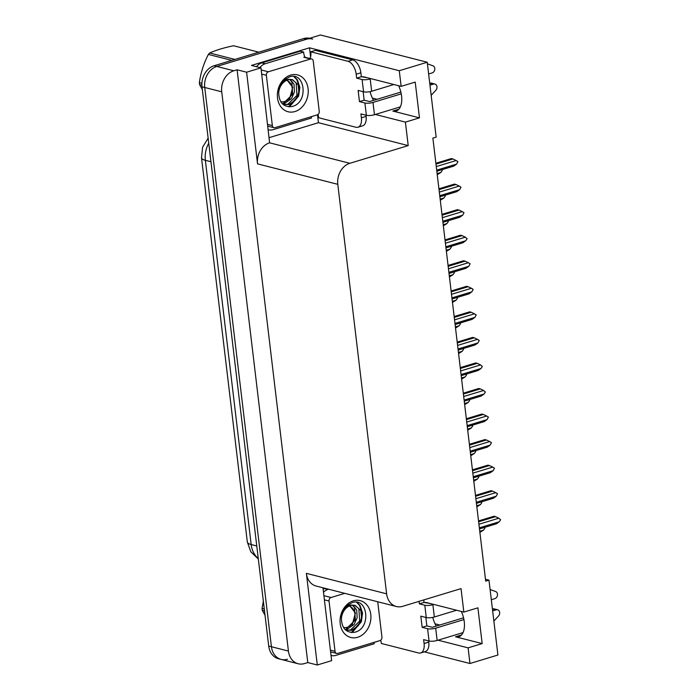 <?xml version="1.0" encoding="UTF-8"?>
<svg xmlns="http://www.w3.org/2000/svg" width="700" height="700" viewBox="0 0 700 700"><rect width="100%" height="100%" fill="white"/><g stroke="black" fill="none" stroke-linecap="round" stroke-linejoin="round"><path stroke-width="1.05" d="M432.793 617.374A18.664 10.106 -106.9 0 0 436.231 626.097M373.546 100.371A18.664 10.106 73.1 0 1 370.099 91.647M398.632 85.724A18.664 10.106 73.1 0 1 396.104 111.029A18.664 10.106 73.1 0 1 392.822 111.055L419.475 117.862L405.405 122.124L408.205 145.6L349.86 163.301A17.491 13.974 104.3 0 0 337.794 184.327L386.619 593.827A17.491 13.974 104.3 0 0 396.366 606.506A17.491 13.974 104.3 0 0 402.692 606.322L461.037 588.621L463.838 612.089L426.974 602.691A18.664 10.106 -106.9 0 0 424.445 602.543M287.49 659.234A17.491 13.974 -75.7 0 1 281.172 659.418A17.491 13.974 -75.7 0 1 271.425 646.73L204.732 87.474A17.491 13.974 -75.7 0 1 216.808 66.447L320.46 35L427.227 62.239L399.28 70.718L309.505 47.819L310.599 56.962M380.179 640.5L374.01 642.477M317.494 114.765L318.439 122.701L269.281 137.611M349.86 163.301L269.614 142.826L260.969 67.865L251.44 65.433L309.505 47.819M386.619 593.827L306.373 573.352L317.301 665L331.651 660.642L322.963 587.781M306.373 573.352A17.491 13.974 104.3 0 0 316.12 586.04L396.366 606.506M269.614 142.826A17.491 13.974 104.3 0 0 257.539 163.861L246.61 72.214L237.09 69.79L307.781 662.567L304.491 663.565A17.491 13.974 -75.7 0 1 298.174 663.758A17.491 13.974 -75.7 0 1 288.426 651.07L221.734 91.814A17.491 13.974 -75.7 0 1 233.809 70.779L237.09 69.79M260.969 67.865L246.61 72.214M438.034 640.185L468.099 647.859L469.963 663.504L497.919 655.025L488.985 580.142L485.476 579.25M469.963 663.504L424.314 651.858M380.835 640.762L380.188 640.605M317.301 665L307.781 662.567M439.784 625.021L435.041 623.814M377.09 99.295L372.356 98.087M488.985 580.142L485.704 581.14L432.88 138.11L436.161 137.121L427.227 62.239M408.205 145.6L318.439 122.701M399.28 70.718L401.144 86.362L364.28 76.965A18.664 10.106 -106.9 0 0 361.76 76.816M375.349 114.459L405.405 122.124M461.317 611.45A18.664 10.106 -106.9 0 1 458.798 636.764A18.664 10.106 -106.9 0 1 455.508 636.79L482.169 643.589L477.907 607.827L463.838 612.089M482.169 643.589L468.099 647.859M419.475 117.862L415.214 82.093L401.144 86.362M298.174 663.758L281.172 659.418A17.491 13.974 -75.7 0 1 271.425 646.73L204.732 87.474A17.491 13.974 -75.7 0 1 216.808 66.447L306.39 39.27A17.491 13.974 -75.7 0 1 312.707 39.078M281.172 659.418L278.451 658.726A17.491 13.974 -75.7 0 1 268.704 646.039L202.011 86.782A17.491 13.974 -75.7 0 1 214.086 65.748L303.669 38.579A17.491 13.974 -75.7 0 1 309.592 38.299M484.444 527.433L484.873 528.124L483.499 530.154L479.894 532.403M483.499 530.154L479.762 531.291M478.529 520.94L494.008 516.241L495.565 516.644L478.625 521.78M478.923 524.247L498.829 518.21L495.565 516.644M498.829 518.21L500.631 519.75L499.258 521.789L479.351 527.826M499.258 521.789L496.423 523.793L479.483 528.938M356.659 78.138L361.349 76.711L360.885 72.8A11.664 6.317 73.1 0 0 352.756 59.885L315.481 50.383L310.791 51.8L348.066 61.311A11.664 6.317 73.1 0 1 356.195 74.226L356.659 78.138L362.101 79.52L363.571 91.814A5.828 1.531 -6.8 0 0 371.656 91.263L393.89 84.516M428.627 73.973L432.215 72.888A3.728 2.975 -75.7 0 0 434.787 69.37A3.728 2.975 -75.7 0 0 432.915 65.774L427.42 63.822M363.571 91.814L358.129 90.431L359.459 101.605L364.149 100.179L369.591 101.57L400.864 92.085M363.142 91.709L364.149 100.179M365.942 115.176L366.082 116.384A11.664 6.317 73.1 0 1 362.67 125.816L357.98 127.234A11.664 6.317 73.1 0 1 355.924 127.251L318.658 117.74A11.664 6.317 73.1 0 0 317.993 114.468M359.459 101.605L364.901 102.987L366.371 115.281L360.929 113.899L361.392 117.81A11.664 6.317 73.1 0 1 357.98 127.234M256.489 66.719A11.664 9.31 104.3 0 1 259.061 64.225A11.664 9.31 -75.7 0 1 261.783 62.877L300.239 51.205L303.642 52.071L265.186 63.744L261.783 62.877M259.892 67.585A11.664 9.31 -75.7 0 1 265.186 63.744M268.826 129.806L268.336 129.684A11.664 9.31 -75.7 0 0 268.826 129.806A11.664 9.31 -75.7 0 0 273.044 129.684L311.5 118.011A11.664 9.31 -75.7 0 1 311.316 116.655M305.051 57.277A11.664 9.31 -75.7 0 1 303.642 52.071M309.015 58.284A5.828 1.531 173.2 0 1 310.214 58.214M310.791 51.8A11.664 6.317 73.1 0 1 310.074 58.555M361.349 76.711L367.684 77.831M366.371 115.281A5.828 1.531 -6.8 0 0 374.456 114.73L400.356 106.873M429.748 83.317L433.545 84.061A3.728 2.975 -75.7 0 1 434.892 84.026A3.728 2.975 -75.7 0 1 436.949 86.599A3.728 2.975 -75.7 0 1 435.838 90.265L431.174 95.305M433.545 84.061L429.966 85.155M401.249 93.861L372.995 102.436A5.828 1.531 173.2 0 1 364.901 102.987M434.892 84.026L431.489 83.16A3.728 2.975 104.3 0 0 430.15 83.195M371.088 78.697L370.195 78.969A5.828 1.531 173.2 0 1 362.101 79.52M481.399 501.883L481.827 502.574L480.454 504.604L476.849 506.852M480.454 504.604L476.718 505.741M478.354 476.332L478.782 477.024L477.409 479.054L473.804 481.302M477.409 479.054L473.664 480.191M475.309 450.782L475.738 451.474L474.364 453.504L470.75 455.752M474.364 453.504L470.619 454.641M472.255 425.233L472.692 425.924L471.319 427.963L467.705 430.203M471.319 427.963L467.574 429.091M475.484 495.39L490.954 490.7L492.52 491.094L475.58 496.23M475.877 498.698L495.784 492.66L492.52 491.094M495.784 492.66L497.525 493.745L496.204 496.239L476.298 502.276M496.204 496.239L493.369 498.251L476.429 503.387M472.43 469.84L487.909 465.15L489.475 465.544L472.535 470.689M472.824 473.148L492.73 467.11L489.475 465.544M492.73 467.11L494.48 468.195L493.159 470.689L473.252 476.726M493.159 470.689L490.324 472.701L473.384 477.838M469.385 444.29L484.864 439.6L486.43 439.994L469.49 445.139M469.779 447.606L489.685 441.56L486.43 439.994M489.685 441.56L491.435 442.654L490.114 445.139L470.207 451.176M490.114 445.139L487.279 447.151L470.339 452.287M466.34 418.749L481.819 414.05L483.376 414.453L466.445 419.589M466.734 422.056L486.64 416.019L483.376 414.453M486.64 416.019L488.39 417.104L487.069 419.589L467.162 425.626M487.069 419.589L484.234 421.601L467.294 426.738M290.623 75.101A19.014 15.181 -75.7 0 1 308.088 88.681A19.014 15.181 -75.7 0 1 294.971 111.545A19.014 15.181 -75.7 0 1 277.506 97.965A19.014 15.181 -75.7 0 1 290.623 75.101M291.83 106.566C308.989 103.049 305.209 71.269 289.616 76.851L284.007 79.993C280.814 83.064 278.828 86.94 278.031 91.612C279.676 84.534 283.054 80.447 288.164 79.354L290.238 79.424A13.186 10.526 104.3 0 0 287.892 79.826A13.186 10.526 104.3 0 0 278.705 93.074C279.195 102.751 283.57 107.249 291.83 106.566M283.045 104.405L288.89 104.58L295.575 100.004L298.9 92.356L298.156 84.945L292.495 79.642L290.238 79.424L294.035 84.341L294.446 92.015L291.454 98.656L284.567 103.478L282.415 103.828M283.281 104.484L287.814 104.3L296.957 95.384L296.17 82.933L291.944 79.529M283.491 103.197L292.644 94.281L291.856 81.83L289.642 79.468M275.021 127.671A2.914 2.328 -75.7 0 1 273.971 127.697A2.914 2.328 -75.7 0 1 272.344 125.589L266.35 75.294A2.914 2.328 -75.7 0 1 268.363 71.785L310.572 58.984A2.914 2.328 -75.7 0 1 311.623 58.949A2.914 2.328 -75.7 0 1 313.25 61.066L319.244 111.353A2.914 2.328 -75.7 0 1 317.231 114.861L275.021 127.671M289.441 106.829L298.629 96.11L299.863 87.404L297.386 79.817L294.341 76.659M288.689 106.794L298.086 95.97L299.32 87.264L296.844 79.686L293.886 76.58M201.889 85.234L199.605 84.647L202.344 89.565M199.605 84.647A31.491 25.147 -75.7 0 1 199.474 83.659A31.491 25.147 -75.7 0 1 199.369 82.67L201.898 83.317M286.615 80.308A11.112 8.873 -75.7 0 1 292.215 88.183A11.112 8.873 -75.7 0 1 280.744 101.71M285.74 78.47L292.731 87.255L289.389 99.549M258.808 52.185L233.564 45.745C223.982 47.731 216.02 50.146 209.694 52.99L234.929 59.43M231.779 60.384L208.373 54.416A31.491 25.147 -75.7 0 1 209.694 52.99M208.373 54.416C203.735 63.376 200.742 72.791 199.369 82.67M419.055 601.361L419.352 603.864L424.795 605.246L426.256 617.54A5.828 1.531 -6.8 0 0 434.35 616.989L456.584 610.242M491.321 599.707L494.9 598.614A3.728 2.975 -75.7 0 0 497.481 595.096A3.728 2.975 -75.7 0 0 495.609 591.509L490.114 589.549M426.256 617.54L420.814 616.157L422.152 627.331L426.842 625.905L432.276 627.296L463.558 617.811M425.828 617.435L426.842 625.905M419.352 603.864L424.043 602.438L430.369 603.558M423.745 599.935L424.043 602.438M428.627 640.903L428.776 642.119A11.664 6.317 73.1 0 1 425.355 651.543L420.665 652.96A11.664 6.317 73.1 0 1 418.618 652.977L381.342 643.475A11.664 6.317 73.1 0 0 380.678 640.202M422.152 627.331L427.586 628.722L429.056 641.016L423.614 639.625L424.086 643.536A11.664 6.317 73.1 0 1 420.665 652.96M323.12 589.137A11.664 9.31 -75.7 0 1 324.467 588.604L325.246 588.367M323.496 592.253A11.664 9.31 -75.7 0 1 327.871 589.47L328.65 589.234M331.021 655.392A11.664 9.31 -75.7 0 0 331.52 655.532A11.664 9.31 -75.7 0 0 335.738 655.41L374.194 643.746A11.664 9.31 -75.7 0 1 374.001 642.39M429.056 641.016A5.828 1.531 -6.8 0 0 437.15 640.456L463.05 632.599M492.433 609.044L496.239 609.796A3.728 2.975 -75.7 0 1 497.586 609.753A3.728 2.975 -75.7 0 1 499.642 612.325A3.728 2.975 -75.7 0 1 498.531 616L493.867 621.031M496.239 609.796L492.651 610.881M463.934 619.596L435.68 628.163A5.828 1.531 173.2 0 1 427.586 628.722M497.586 609.753L494.183 608.886A3.728 2.975 104.3 0 0 492.835 608.93M433.773 604.424L432.88 604.695A5.828 1.531 173.2 0 1 424.795 605.246M353.316 600.836A19.014 15.181 -75.7 0 1 370.781 614.416A19.014 15.181 -75.7 0 1 357.656 637.271A19.014 15.181 -75.7 0 1 340.191 623.691A19.014 15.181 -75.7 0 1 353.316 600.836M354.524 632.293C371.674 628.775 367.894 596.995 352.301 602.577L346.692 605.719C343.507 608.79 341.512 612.666 340.716 617.339C342.37 610.26 345.748 606.174 350.858 605.08L352.931 605.159A13.186 10.526 104.3 0 0 350.578 605.553A13.186 10.526 104.3 0 0 341.399 618.8C341.889 628.477 346.264 632.975 354.524 632.293M345.73 630.131L351.575 630.306L358.269 625.739L361.594 618.082L360.85 610.671L355.18 605.369L352.931 605.159L356.72 610.076L357.14 617.741L354.139 624.391L347.261 629.204L345.1 629.554M345.975 630.21L350.499 630.026L359.651 621.11L358.864 608.659L354.637 605.255M346.176 628.924L355.329 620.008L354.541 607.556L352.328 605.194M377.72 601.755L381.938 637.087A2.914 2.328 -75.7 0 1 379.925 640.587L337.715 653.398A2.914 2.328 -75.7 0 1 336.656 653.424A2.914 2.328 -75.7 0 1 335.037 651.315L329.035 601.02A2.914 2.328 -75.7 0 1 331.047 597.511L344.785 593.346M352.135 632.555L361.322 621.836L362.547 613.13L360.071 605.553L357.035 602.385M351.382 632.52L360.78 621.705L362.005 612.999L359.537 605.413L356.571 602.306M264.521 610.942L262.299 610.374L265.037 615.3M262.299 610.374A31.491 25.147 -75.7 0 1 262.168 609.394A31.491 25.147 -75.7 0 1 262.062 608.396L264.285 608.965M349.3 606.043A11.112 8.873 -75.7 0 1 354.9 613.918A11.112 8.873 -75.7 0 1 343.429 627.436M348.434 604.196L355.425 612.981L352.074 625.275M263.358 601.23L262.062 608.396M469.21 399.683L469.648 400.374L468.274 402.412L464.66 404.652M468.274 402.412L464.529 403.541M466.165 374.132L466.594 374.832L465.22 376.863L461.615 379.102M465.22 376.863L461.484 378M463.12 348.591L463.549 349.283L462.175 351.312L458.57 353.561M462.175 351.312L458.439 352.45M460.075 323.041L460.504 323.733L459.13 325.762L455.525 328.011M459.13 325.762L455.385 326.9M463.295 393.199L478.774 388.5L480.331 388.902L463.391 394.039M463.689 396.506L483.595 390.469L480.331 388.902M483.595 390.469L485.398 392.009L484.024 394.039L464.117 400.085M484.024 394.039L481.189 396.051L464.249 401.188M460.25 367.649L475.72 362.95L477.286 363.352L460.346 368.489M460.644 370.956L480.55 364.919L477.286 363.352M480.55 364.919L482.352 366.459L480.979 368.498L461.073 374.535M480.979 368.498L478.144 370.501L461.204 375.646M457.205 342.099L472.675 337.4L474.241 337.803L457.301 342.939M457.599 345.406L477.505 339.369L474.241 337.803M477.505 339.369L479.246 340.454L477.925 342.947L458.019 348.985M477.925 342.947L475.09 344.951L458.15 350.096M454.151 316.549L469.63 311.859L471.196 312.252L454.256 317.389M454.545 319.856L474.451 313.819L471.196 312.252M474.451 313.819L476.201 314.904L474.88 317.398L454.974 323.435M474.88 317.398L472.045 319.41L455.105 324.546M457.021 297.491L457.459 298.183L456.085 300.213L452.471 302.461M456.085 300.213L452.34 301.35M453.976 271.941L454.414 272.632L453.04 274.662L449.426 276.911M453.04 274.662L449.295 275.8M450.931 246.391L451.369 247.082L449.995 249.121L446.381 251.361M449.995 249.121L446.25 250.25M447.886 220.841L448.315 221.532L446.941 223.571L443.336 225.811M446.941 223.571L443.205 224.7M444.841 195.291L445.27 195.991L443.896 198.021L440.291 200.261M443.896 198.021L440.16 199.159M441.796 169.75L442.225 170.441L440.851 172.471L437.238 174.72M440.851 172.471L437.106 173.609M451.106 290.999L466.585 286.309L468.151 286.703L451.211 291.848M451.5 294.306L471.406 288.269L468.151 286.703M471.406 288.269L473.156 289.354L471.835 291.848L451.929 297.885M471.835 291.848L469 293.86L452.06 298.996M448.061 265.449L463.54 260.759L465.097 261.152L448.157 266.297M448.455 268.765L468.361 262.719L465.097 261.152M468.361 262.719L470.111 263.804L468.79 266.297L448.884 272.335M468.79 266.297L465.955 268.31L449.015 273.446M445.016 239.907L460.495 235.209L462.052 235.602L445.113 240.748M445.41 243.215L465.316 237.178L462.052 235.602M465.316 237.178L467.119 238.718L465.745 240.748L445.839 246.785M465.745 240.748L462.91 242.76L445.97 247.896M441.971 214.357L457.441 209.659L459.008 210.061L442.067 215.197M442.365 217.665L462.271 211.627L459.008 210.061M462.271 211.627L464.012 212.713L462.691 215.197L442.785 221.244M462.691 215.197L459.865 217.21L442.925 222.346M438.918 188.808L454.396 184.109L455.963 184.511L439.023 189.648M439.32 192.115L459.226 186.077L455.963 184.511M459.226 186.077L460.968 187.162L459.646 189.656L439.74 195.694M459.646 189.656L456.811 191.66L439.871 196.805M435.873 163.258L451.351 158.559L452.918 158.961L435.977 164.097M436.266 166.565L456.173 160.528L452.918 158.961M456.173 160.528L457.923 161.612L456.601 164.106L436.695 170.144M456.601 164.106L453.766 166.11L436.826 171.255M392.822 111.055L398.851 109.226M233.809 70.779L214.086 65.748M221.734 91.814L202.011 86.782M288.426 651.07L268.704 646.039M337.794 184.327L257.539 163.861M455.508 636.79L461.536 634.961M258.326 559.038L250.793 551.74L247.319 541.975A20.414 5.346 -6.8 0 0 251.169 544.539A23.328 18.629 104.3 0 0 258.256 558.442M208.749 143.22A23.328 18.629 104.3 0 0 205.354 160.3A20.414 5.346 173.2 0 1 201.504 157.736L202.606 147.236L208.145 138.189M210.954 161.735L205.354 160.3L251.169 544.539L256.769 545.965M303.669 38.579L306.39 39.27M360.885 72.8L356.195 74.226M361.392 117.81L366.082 116.384M352.756 59.885L348.066 61.311M374.456 114.73L372.995 102.436M371.656 91.263L370.195 78.969M272.344 125.589L267.706 124.399M310.572 58.984L303.774 57.242M268.363 71.785L261.564 70.053M266.35 75.294L261.713 74.112M424.086 643.536L428.776 642.119M327.871 589.47L324.467 588.604M437.15 640.456L435.68 628.163M434.35 616.989L432.88 604.695M335.037 651.315L330.4 650.134M331.047 597.511L324.249 595.779M329.035 601.02L324.398 599.839M247.319 541.975L201.504 157.736M273.971 127.697L267.916 126.157M311.623 58.949L304.824 57.216M331.52 655.532L331.021 655.41M336.656 653.424L330.601 651.884"/></g></svg>
